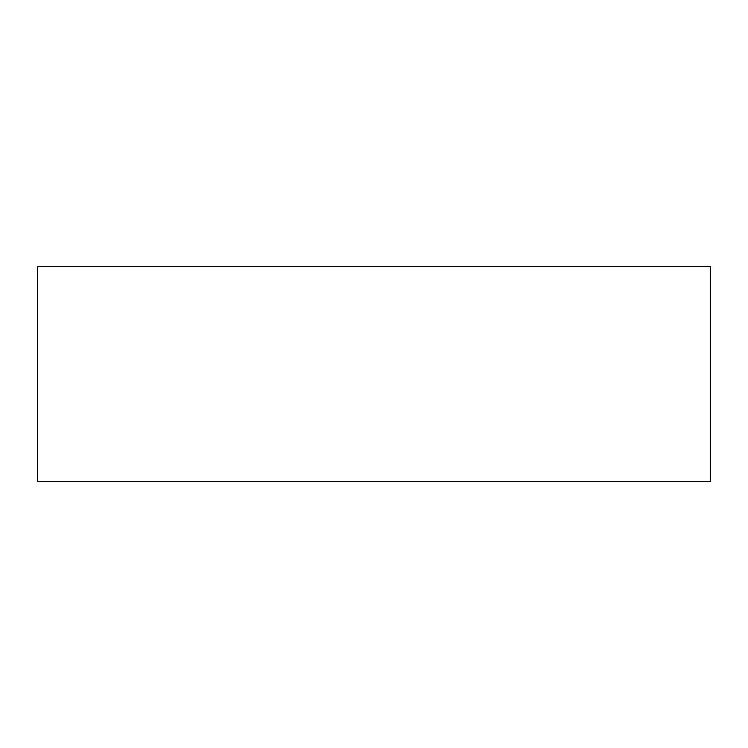 <?xml version="1.0" encoding="UTF-8"?>
<svg xmlns="http://www.w3.org/2000/svg" width="748" height="748" viewBox="0 0 748 748"><rect width="100%" height="100%" fill="white"/><g stroke="black" fill="none" stroke-linecap="round" stroke-linejoin="round"><path stroke-width="1.12" d="M37.4 266.288L37.4 481.712L710.6 481.712L710.6 266.288L37.4 266.288"/></g></svg>

